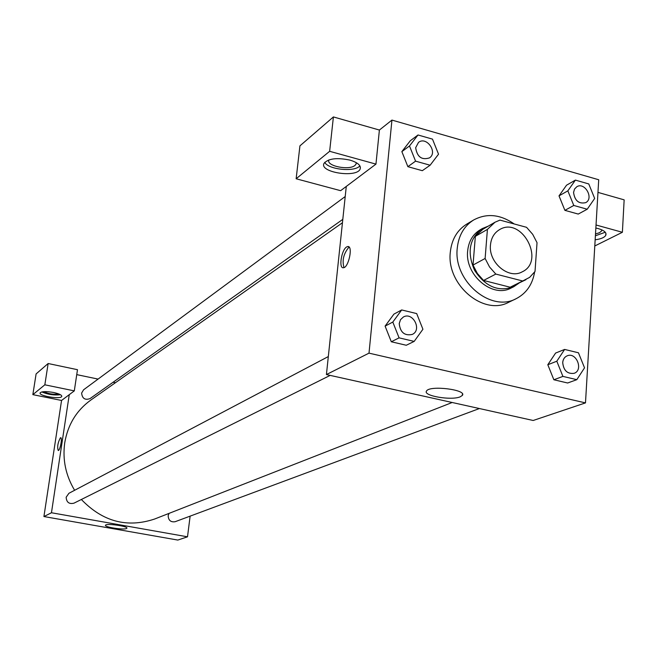 <?xml version="1.0" encoding="UTF-8"?>
<svg xmlns="http://www.w3.org/2000/svg" width="657" height="657" viewBox="0 0 657 657"><rect width="100%" height="100%" fill="white"/><g stroke="black" fill="none" stroke-linecap="round" stroke-linejoin="round"><path stroke-width="0.99" d="M490.467 244.995C491.173 237.982 494.187 232.874 499.501 229.663C521.535 215.915 545.811 261.034 522.2 271.842C508.699 279.644 488.381 262.562 490.467 244.995M495.805 274.076L522.693 280.991L529.632 277.369L535.02 271.464L537.032 242.679L532.696 234.319L526.561 227.314L499.961 220.103L494.992 222.23L487.42 229.383L485.121 258.472L489.539 266.98L495.805 274.076L483.56 280.449L510.152 287.224L522.693 280.991M487.42 229.383L475.348 236.364L473.024 265.067L485.121 258.472M475.348 236.364L482.854 229.285L494.992 222.23M525.912 279.701L510.152 287.224M483.56 280.449L477.368 273.46L473.024 265.067M488.307 226.115L482.386 228.529C469.377 238.327 466.766 252.247 474.551 270.282C485.309 286.707 498.359 292.201 513.708 286.748L518.989 283.134M513.708 286.748L511.236 287.971C492.553 298.549 464.696 275.061 467.661 250.933C468.663 241.374 472.777 234.368 480.004 229.917L482.386 228.529M534.609 272.08C532.457 284.58 526.273 293.465 516.057 298.738C490.705 312.716 453.174 280.835 457.256 248.215C458.619 235.428 464.088 226.008 473.681 219.964C486.771 212.999 500.273 214.33 514.185 223.963M516.057 298.738L508.674 302.286C483.47 316.181 446.218 284.588 450.308 252.214C451.663 239.526 457.116 230.18 466.651 224.168L473.681 219.964M401.846 151.619L410.321 140.729L401.862 151.636L407.874 166.673L422.311 170.689L430.121 165.227L438.531 154.198L432.487 139.128L418.008 134.981L409.492 145.969L415.569 161.154L430.121 165.227M385.092 326.11L393.921 314.12L385.109 326.127L391.301 341.763L406.272 345.262L414.173 341.402L422.919 329.247L416.694 313.586L401.682 309.948L392.812 322.061L399.078 337.854L414.173 341.402M575.401 180.108L566.531 185.208L559.025 195.868L564.897 210.355L578.242 214.067L564.897 210.355L559.008 195.876L567.853 190.842L573.783 205.46L587.227 209.23L594.667 198.447L588.771 183.944L575.401 180.108L567.853 190.842M598.716 179.755L391.942 120.083L369.004 353.146L585.486 402.889L598.716 179.755M547.798 364.725L555.6 353.055L547.815 364.742L553.859 379.771L567.656 382.998L576.813 379.664L584.533 367.838L578.456 352.784L564.626 349.434L556.808 361.219L562.909 376.395L576.813 379.664M346.28 186.432L375.96 164.119L329.642 151.307L296.143 178.77L340.63 190.686L346.28 186.432L326.422 374.556L533.172 420.488L585.486 402.889M595.858 228.036L598.281 228.603C604.35 230.443 606.838 232.701 605.738 235.378C604.358 237.563 600.835 239.033 595.16 239.789M594.79 245.973L622.384 232.282L596.039 224.998M595.398 235.781L605.278 232.25M601.845 229.876L601.607 230.927L599.537 232.693L595.505 233.974M622.384 232.282L624.15 199.851L597.969 192.386M460.278 396.787C451.466 400.754 422.525 395.818 426.557 391.005C429.432 385.051 467.258 389.691 462.356 395.399L460.278 396.787M326.422 374.556L369.004 353.146M346.592 246.975L347.783 246.523C353.277 245.603 348.596 267.966 343.332 267.752C338.527 268.565 341.468 249.915 346.592 246.975M375.96 164.119L379.393 130.045L391.942 120.083M349.204 247.204L348.67 247.5C343.529 253.881 341.977 260.583 343.997 267.588M349.935 160.103C357.745 162.517 361.161 165.474 360.176 168.972C357.006 178.195 319.318 172.495 323.95 163.47C328.114 158.526 336.778 157.409 349.935 160.103M324.722 162.304C328.213 169.654 354.887 172.348 359.88 165.843M356.225 162.624L356.086 164.069L354.936 165.457C348.941 170.746 325.757 165.851 328.935 159.938L328.968 159.873M379.393 130.045L333.403 116.93L299.929 145.862L296.143 178.77M329.642 151.307L333.403 116.93M74.611 490.286C65.725 475.446 62.423 459.645 64.723 442.9C67.794 424.767 76.442 410.518 90.691 400.154L342.453 222.739M452.188 402.495L154.633 519.022C127.154 528.187 102.73 521.666 81.353 499.484M328.319 356.562L68.911 493.292L66.152 497.234C66.513 502.342 69.116 504.321 73.962 503.172L330.167 375.385M342.806 219.356L90.025 398.602C85.04 400.368 82.24 398.528 81.616 393.091L83.579 389.798L345.221 196.525M479.396 408.539L175.123 521.715C170.754 522.364 168.43 520.36 168.159 515.688L169.021 513.396M76.746 374.621L98.065 379.089M113.103 382.243L115.418 382.727M69.256 394.668L74.307 390.874L44.84 384.813L32.85 394.643L61.553 400.466L69.256 394.668L51.46 512.756L187.508 536.81L190.128 516.131M44.84 384.813L48.142 363.518L36.102 373.923L32.85 394.643M48.142 363.518L77.485 369.694L74.307 390.874M58.711 393.921C53.496 394.685 48.511 393.929 43.756 391.671M41.818 391.933C47.797 394.504 54.014 395.44 60.477 394.742M53.685 392.508C59.13 393.732 61.832 395.021 61.774 396.385C61.15 399.628 38.525 395.999 40.11 392.894C41.662 391.35 46.187 391.219 53.685 392.508M61.553 400.466L43.92 516.55L177.825 540.07L187.508 536.81M126.431 528.557C123.319 530.084 104.036 527.045 105.498 525.247C106.007 523.079 128.517 526.224 126.883 528.228L126.431 528.557M43.92 516.55L51.46 512.756M60.387 437.808L60.658 437.71C62.612 437.373 60.05 450.833 58.218 450.521C57.085 446.932 57.808 442.695 60.387 437.808C57.808 442.695 57.085 446.932 58.218 450.521C60.05 450.833 62.612 437.373 60.658 437.71L60.387 437.808M399.218 323.589L400.515 319.672L403.365 317.002C412.834 311.5 422.311 329.937 412.325 334.405L412.3 334.421C404.581 336.039 400.212 332.426 399.218 323.589M393.921 314.12L401.682 309.948M385.109 326.127L392.812 322.061M406.272 345.262L391.301 341.763L399.078 337.854M412.3 334.421L412.325 334.405C404.597 336.031 400.236 332.417 399.234 323.581L400.532 319.655L403.373 317.002M562.696 362.623C563.016 359.264 564.511 356.997 567.18 355.823L567.188 355.815C576.361 351.733 583.695 370.211 574.128 373.307L574.111 373.316C567.369 374.137 563.566 370.573 562.696 362.623M555.6 353.055L564.626 349.434M547.815 364.742L556.808 361.219M567.656 382.998L553.859 379.771L562.909 376.395M574.111 373.316L574.128 373.307C567.393 374.129 563.583 370.564 562.721 362.615C563.041 359.256 564.535 356.989 567.196 355.815L567.196 355.815M429.473 157.894L429.489 157.885C421.712 160.316 417.113 156.924 415.676 147.702L418.517 142.38C426.5 135.942 438.079 152.342 429.489 157.885L429.473 157.894C421.695 160.324 417.096 156.933 415.659 147.718L418.509 142.388M410.321 140.729L418.008 134.981M401.862 151.636L409.492 145.969M422.311 170.689L407.874 166.673L415.569 161.154M585.666 202.652L585.691 202.643C578.809 204.138 574.768 200.738 573.569 192.452L574.538 189.044L576.838 186.719C584.853 181.677 594.174 198.488 585.691 202.643L585.666 202.652C578.792 204.146 574.752 200.746 573.553 192.46L574.555 189.035L576.846 186.719M564.897 210.355L573.783 205.46M578.242 214.067L587.227 209.23M605.738 235.378L605.861 233.21M601.672 229.794L601.607 230.927M462.356 395.399L462.471 393.978M347.783 246.523L348.719 246.761M360.176 168.972L360.373 167.083M356.234 162.657L356.086 164.069"/></g></svg>
